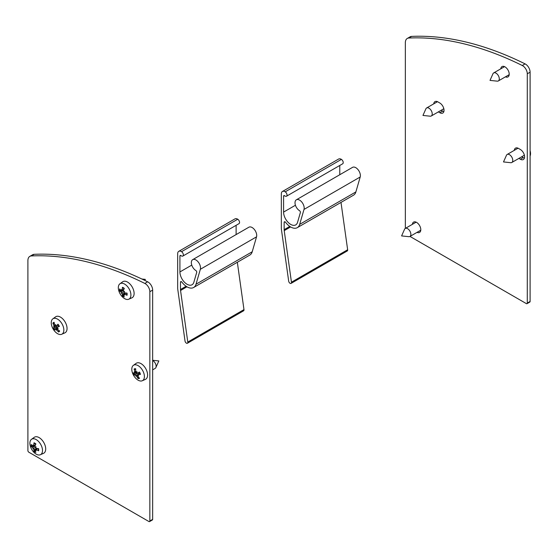 <?xml version="1.0" encoding="UTF-8"?>
<svg xmlns="http://www.w3.org/2000/svg" width="558" height="558" viewBox="0 0 558 558"><rect width="100%" height="100%" fill="white"/><g stroke="black" fill="none" stroke-linecap="round" stroke-linejoin="round"><path stroke-width="0.84" d="M299.681 224.358A13.232 7.638 60 0 1 297.302 227.65A13.232 7.638 60 0 1 285.591 222.307A1.325 0.767 -120 0 0 284.42 221.77A1.325 0.767 -120 0 0 284.148 222.377L284.148 229.666A6.619 3.822 -120 0 0 284.217 230.642L291.45 282.202A1.988 1.144 60 0 1 291.06 283.401A1.988 1.144 60 0 1 289.644 282.983A1.988 1.144 60 0 1 288.681 281.162L281.448 229.61A10.595 6.117 60 0 1 281.337 228.041L281.337 193.905A5.301 3.062 60 0 1 282.432 191.478A5.301 3.062 60 0 1 285.215 191.819A2.651 1.528 60 0 1 286.889 194.156A2.651 1.528 60 0 1 286.47 196.235A2.651 1.528 60 0 1 284.726 195.809A1.325 0.767 -120 0 0 283.855 195.6A1.325 0.767 -120 0 0 283.583 196.2L283.583 212.089A10.051 5.803 -120 0 0 287.97 222.203A10.051 5.803 -120 0 0 295.719 224.895A10.051 5.803 -120 0 0 297.526 222.398L300.378 212.549A1.325 0.767 -120 0 0 299.5 210.666A6.494 3.746 60 0 1 295.342 204.939A6.494 3.746 60 0 1 296.354 199.806A6.494 3.746 60 0 1 301.927 202.205A6.494 3.746 60 0 1 304.012 209.431L299.681 224.358L355.878 191.917L360.203 176.991A6.494 3.746 -120 0 0 358.124 169.758A6.494 3.746 -120 0 0 352.551 167.358L296.354 199.806M339.78 174.731L339.78 165.461M286.47 196.235L342.668 163.794A2.651 1.528 -120 0 0 343.086 161.715A2.651 1.528 -120 0 0 341.412 159.379A5.301 3.062 -120 0 0 338.629 159.037L282.432 191.478M291.06 283.401L347.257 250.961A1.988 1.144 -120 0 0 347.648 249.754L341.001 202.421M297.302 227.65L353.5 195.202A13.232 7.638 -120 0 0 355.878 191.917M433.747 103.851A5.964 3.439 60 0 1 434.961 101.619A5.964 3.439 60 0 1 437.939 101.919L439.816 103A5.964 3.439 60 0 1 443.708 108.252A5.964 3.439 60 0 1 442.794 113.03A5.964 3.439 60 0 1 439.816 112.73L438.358 111.893M441.169 110.275L442.62 111.112A5.964 3.439 -120 0 0 443.847 111.607M436.719 101.423A5.964 3.439 -120 0 0 436.558 102.226M514.295 150.353A5.964 3.439 60 0 1 515.508 148.128A5.964 3.439 60 0 1 518.487 148.421L520.363 149.502A5.964 3.439 60 0 1 524.255 154.754A5.964 3.439 60 0 1 523.341 159.532A5.964 3.439 60 0 1 520.363 159.232L518.905 158.395M521.716 156.777L523.167 157.614A5.964 3.439 -120 0 0 524.394 158.109M517.266 147.926A5.964 3.439 -120 0 0 517.106 148.735M419.839 230.733A5.964 3.439 -120 0 0 420.62 231.005M415.361 221.896A5.964 3.439 -120 0 0 415.201 222.705M412.397 224.33A5.964 3.439 60 0 1 413.604 222.098A5.964 3.439 60 0 1 419.567 225.544A5.964 3.439 60 0 1 419.567 232.421A5.964 3.439 60 0 1 417.028 232.358M508.254 75.218A5.964 3.439 -120 0 0 509.035 75.483M503.776 66.381A5.964 3.439 -120 0 0 503.616 67.19M500.805 68.808A5.964 3.439 60 0 1 502.019 66.583A5.964 3.439 60 0 1 507.982 70.022A5.964 3.439 60 0 1 507.982 76.906A5.964 3.439 60 0 1 505.443 76.837M527.017 303.678L529.828 302.059A1.325 0.767 -120 0 0 530.1 301.453L530.1 72.177A6.619 3.822 -120 0 0 525.085 63.884A397.359 229.415 -120 0 0 411.602 36.403A9.27 5.35 -120 0 0 410.074 36.835L407.263 38.46A9.27 5.35 60 0 1 408.791 38.028A397.359 229.415 60 0 1 522.274 65.509A6.619 3.822 60 0 1 527.289 73.796L527.289 303.071A1.325 0.767 60 0 1 527.017 303.678A1.325 0.767 60 0 1 526.354 303.615L409.984 236.425M405.345 228.396L405.345 42.701A9.27 5.35 60 0 1 407.263 38.46M149.572 521.597L152.383 519.972A1.325 0.767 -120 0 0 152.655 519.365L152.655 290.09A6.619 3.822 -120 0 0 147.64 281.804A397.359 229.415 -120 0 0 34.157 254.322A9.27 5.35 -120 0 0 32.629 254.748L29.818 256.373A9.27 5.35 60 0 1 31.346 255.941A397.359 229.415 60 0 1 144.829 283.429A6.619 3.822 60 0 1 149.844 291.715L149.844 520.991A1.325 0.767 60 0 1 149.572 521.597A1.325 0.767 60 0 1 148.909 521.528L28.835 452.21A1.325 0.767 60 0 1 27.9 450.585L27.9 260.621A9.27 5.35 60 0 1 29.818 256.373M497.248 81.154A4.638 2.678 -120 0 0 498.329 80.952A4.638 2.678 -120 0 0 498.329 75.595A4.638 2.678 -120 0 0 493.69 72.917A4.638 2.678 -120 0 0 492.972 73.747L490.015 80.394L497.248 81.154M408.833 236.676A4.638 2.678 -120 0 0 409.914 236.466A4.638 2.678 -120 0 0 409.914 231.117A4.638 2.678 -120 0 0 405.275 228.438A4.638 2.678 -120 0 0 404.557 229.268L401.6 235.915L408.833 236.676M510.737 162.699A4.638 2.678 -120 0 0 511.812 162.49A4.638 2.678 -120 0 0 511.812 157.14A4.638 2.678 -120 0 0 507.18 154.461A4.638 2.678 -120 0 0 506.462 155.291L503.497 161.939L510.737 162.699M511.812 162.49L523.613 155.682A4.638 2.678 -120 0 0 524.297 154.915M530.1 156.01A8.907 5.141 -120 0 0 530.1 150.702M430.19 116.197A4.638 2.678 -120 0 0 431.264 115.987A4.638 2.678 -120 0 0 431.264 110.637A4.638 2.678 -120 0 0 426.633 107.959A4.638 2.678 -120 0 0 425.914 108.789L422.957 115.436L430.19 116.197M431.264 115.987L443.066 109.18A4.638 2.678 -120 0 0 443.75 108.412M121.804 293.236A14.02 5.036 127.4 0 1 121.281 293.285L121.797 292.985L122.293 294.136A15.854 7.728 134.2 0 0 122.425 295.81A5.371 3.104 -120 0 0 124.267 296.877A15.854 10.079 -76.1 0 1 123.388 294.764L123.778 294.373A14.02 13.908 -164 0 0 124.573 295.182A14.02 5.817 65.4 0 1 123.995 294.24L124.629 294.045A15.854 11.669 7.7 0 0 127.029 295.28L126.757 294.764L127.029 295.28A5.371 3.104 -120 0 0 127.029 293.152A15.854 6.131 174.4 0 1 124.629 292.783L123.995 291.967L124.26 291.562L123.778 291.583A14.02 3.062 -2 0 1 124.573 291.381A14.02 3.062 122 0 1 123.995 291.967M123.778 291.583L123.388 290.627A15.854 6.131 -54.4 0 1 124.267 288.367A5.371 3.104 -120 0 0 122.425 287.307L122.732 287.795L122.425 287.307A15.854 11.669 112.3 0 0 122.293 290L121.804 290.446A14.02 5.817 54.6 0 1 121.281 289.476A14.02 13.908 -76 0 0 121.588 290.579L121.051 290.718A15.854 10.079 -163.9 0 1 119.663 288.898A5.371 3.104 -120 0 0 119.663 291.025A15.854 7.728 -14.2 0 0 121.051 291.974L121.797 292.985L124.546 291.395M121.093 290.76L119.663 291.025M122.425 295.81L123.367 294.708M121.281 293.285A14.02 5.036 -7.4 0 1 121.588 292.845M123.388 294.764L124.064 294.352M121.742 290.334L121.051 290.718M118.317 287.719A8.907 5.141 60 0 1 119.893 283.813A8.907 5.141 60 0 1 129.065 288.786A8.907 5.141 60 0 1 128.786 299.214A8.907 5.141 60 0 1 122.028 296.493A8.907 5.141 60 0 1 118.317 287.719M123.995 294.24L126.157 293.048M123.925 289.17L121.804 290.446M122.188 290.362L123.492 290.32M124.95 292.845L124.26 293.954M119.893 283.813L122.641 281.811A9.27 5.35 60 0 1 132.19 286.986A9.27 5.35 60 0 1 131.89 297.839L128.786 299.214M152.655 360.503A4.638 2.678 60 0 1 155.877 367.576A4.638 2.678 60 0 1 155.159 368.406L152.655 369.849M136.075 375.618L135.873 376.183A14.02 10.051 -21.3 0 1 135.768 375.353L136.801 376.287A15.854 12.395 104.3 0 0 137.979 378.477A5.371 3.104 -120 0 0 139.542 378.268A15.854 12.095 -118.6 0 1 137.728 376.169L137.749 375.395A14.02 11.934 148.9 0 0 138.684 375.806A14.02 4.876 36.2 0 1 137.819 375.081L138.14 374.425A15.854 6.431 -18.6 0 0 140.449 374.404L140.191 374.188A4.694 2.713 60 0 0 139.347 372.13L139.486 372.033A15.854 0.586 154.6 0 0 137.568 373.023L139.34 372.242M139.486 372.033A5.371 3.104 -120 0 1 140.449 374.404L140.191 374.188M135.692 369.466L134.115 368.998A15.854 13.692 61.8 0 0 134.924 371.684L134.806 372.514A14.02 3.836 26.9 0 1 134.15 371.942A14.02 12.967 156.3 0 0 134.736 372.821L134.513 373.428A15.854 4.834 169.8 0 1 133.209 372.87A5.371 3.104 -120 0 0 134.171 375.234A15.854 1.004 -33.6 0 0 135.085 374.83L135.768 375.353M136.731 372.207L135.852 371.558A15.854 10.797 -83.5 0 1 135.685 368.789A5.371 3.104 -120 0 0 134.115 368.998M135.929 372.856A3.794 2.19 60 0 0 136.019 373.086A3.794 2.19 60 0 0 136.354 373.79L134.171 375.234M137.979 378.477L138.503 377.138M137.972 375.213L137.666 375.436L138.042 375.276M136.487 372.291A14.02 8.37 -16.3 0 1 136.954 371.565A14.02 1.96 104.1 0 0 136.794 372.549L137.568 373.023L139.34 372.235M134.806 372.514L134.513 373.428M136.11 375.541L138.935 373.734M132.734 373.609A8.907 5.141 60 0 1 133.383 365.357A8.907 5.141 60 0 1 142.555 370.331A8.907 5.141 60 0 1 142.269 380.758A8.907 5.141 60 0 1 132.734 373.609M137.819 375.081L139.821 373.232M134.98 372.325L135.985 371.949M136.354 373.79L137.352 373.176L138.684 373.734M133.383 365.357L136.124 363.356A9.27 5.35 60 0 1 145.673 368.524A9.27 5.35 60 0 1 145.38 379.384L142.269 380.758M56.072 329.353L56.783 329.827A15.854 13.559 76 0 0 58.478 331.975A5.371 3.104 -120 0 0 59.678 331.061A15.854 11.551 -144.8 0 1 57.495 329.283L57.286 328.397A14.02 9.737 140.3 0 0 58.192 328.516A14.02 3.139 22.3 0 1 57.265 328.02L57.362 327.176A15.854 2.644 -29.4 0 0 59.385 326.388A5.371 3.104 -120 0 0 57.99 324.198L57.99 324.198A15.854 4.513 144.3 0 0 56.532 325.879L58.395 325.105M54.349 323.514L52.891 323.201A15.854 13.141 29.1 0 0 54.07 325.558L54.175 326.5L55.842 325.781M55.744 325.335L54.782 325.014A15.854 11.962 -107.5 0 1 54.091 322.287A5.371 3.104 -120 0 0 52.891 323.201M56.281 328.02A3.794 2.19 60 0 1 56.002 327.616A3.794 2.19 60 0 1 55.667 327.016M58.478 331.975L58.89 330.476M55.444 325.956L54.196 326.876A14.02 11.23 145.6 0 1 53.54 326.228A14.02 1.639 14.4 0 0 54.175 326.5M56.142 329.353L57.216 328.495L56.002 329.373A14.02 2.783 99.8 0 0 56.044 330.155A14.02 12.164 -30.1 0 1 55.688 329.22L56.044 329.346M55.751 325.398L55.437 325.537A14.02 10.874 -24.2 0 1 55.695 324.589A14.02 4.073 91.3 0 0 55.772 325.677L56.532 325.879L58.36 325.056M53.442 329.534A8.907 5.141 60 0 1 52.836 318.855A8.907 5.141 60 0 1 62.008 323.828A8.907 5.141 60 0 1 61.722 334.256A8.907 5.141 60 0 1 53.442 329.534M57.272 327.225L58.946 326.025L57.272 327.225M55.026 328.962L55.688 329.22L55.026 328.962A15.854 2.923 -44 0 0 54.579 330.064A5.371 3.104 -120 0 1 53.184 327.874A15.854 1.046 158.8 0 0 54.196 327.665L54.196 326.876M57.09 325.209L56.735 326.542L54.196 327.665M54.224 327.658L56.735 326.542M52.836 318.855L55.577 316.853A9.27 5.35 60 0 1 65.133 322.022A9.27 5.35 60 0 1 64.833 332.882L61.722 334.256M33.396 448.751A14.02 5.036 127.4 0 1 32.866 448.799L33.382 448.499L33.878 449.65A15.854 7.728 134.2 0 0 34.01 451.331A5.371 3.104 -120 0 0 35.852 452.392A15.854 10.079 -76.1 0 1 34.973 450.285L35.363 449.887A14.02 13.908 -164 0 0 36.158 450.704A14.02 5.817 65.4 0 1 35.586 449.762L36.214 449.56A15.854 11.669 7.7 0 0 38.614 450.794L38.342 450.285L38.614 450.794A5.371 3.104 -120 0 0 38.614 448.674A15.854 6.131 174.4 0 1 36.214 448.304L35.586 447.488L35.845 447.077L35.363 447.104A14.02 3.062 -2 0 1 36.158 446.895A14.02 3.062 122 0 1 35.586 447.488M35.363 447.104L34.973 446.149A15.854 6.131 -54.4 0 1 35.852 443.882A5.371 3.104 -120 0 0 34.01 442.822L34.317 443.31L34.01 442.822A15.854 11.669 112.3 0 0 33.878 445.514L33.396 445.968A14.02 5.817 54.6 0 1 32.866 444.991A14.02 13.908 -76 0 0 33.173 446.093L32.636 446.233A15.854 10.079 -163.9 0 1 31.248 444.419A5.371 3.104 -120 0 0 31.248 446.546A15.854 7.728 -14.2 0 0 32.636 447.495L33.382 448.499L36.13 446.916M32.678 446.281L31.248 446.546M34.01 451.331L34.952 450.222M32.866 448.799A14.02 5.036 -7.4 0 1 33.173 448.367M34.973 450.285L35.649 449.874M33.327 445.856L32.636 446.233M29.902 443.24A8.907 5.141 60 0 1 31.478 439.334A8.907 5.141 60 0 1 40.657 444.301A8.907 5.141 60 0 1 40.371 454.735A8.907 5.141 60 0 1 33.613 452.008A8.907 5.141 60 0 1 29.902 443.24M35.586 449.762L37.742 448.562M35.51 444.691L33.396 445.968M33.773 445.884L35.077 445.842M36.535 448.367L35.845 449.469M31.478 439.334L34.226 437.332A9.27 5.35 60 0 1 43.775 442.501A9.27 5.35 60 0 1 43.482 453.361L40.371 454.735M196.018 284.21A13.232 7.638 60 0 1 193.64 287.496A13.232 7.638 60 0 1 181.929 282.153A1.325 0.767 -120 0 0 180.757 281.623A1.325 0.767 -120 0 0 180.478 282.229L180.478 289.511A6.619 3.822 -120 0 0 180.555 290.495L187.788 342.047A1.988 1.144 60 0 1 187.397 343.254A1.988 1.144 60 0 1 185.981 342.835A1.988 1.144 60 0 1 185.019 341.015L177.786 289.456A10.595 6.117 60 0 1 177.674 287.893L177.674 253.757A5.301 3.062 60 0 1 178.769 251.33A5.301 3.062 60 0 1 181.545 251.672A2.651 1.528 60 0 1 183.226 254.009A2.651 1.528 60 0 1 182.808 256.087A2.651 1.528 60 0 1 181.064 255.662A1.325 0.767 -120 0 0 180.192 255.445A1.325 0.767 -120 0 0 179.92 256.052L179.92 271.941A10.051 5.803 -120 0 0 184.307 282.055A10.051 5.803 -120 0 0 192.05 284.747A10.051 5.803 -120 0 0 193.856 282.25L196.709 272.402A1.325 0.767 -120 0 0 195.83 270.511A6.494 3.746 60 0 1 191.673 264.792A6.494 3.746 60 0 1 192.691 259.651A6.494 3.746 60 0 1 198.264 262.051A6.494 3.746 60 0 1 200.343 269.284L196.018 284.21L252.216 251.77L256.541 236.836A6.494 3.746 -120 0 0 254.462 229.61A6.494 3.746 -120 0 0 248.882 227.211L192.691 259.651M236.111 234.583L236.111 225.313M182.808 256.087L239.005 223.646A2.651 1.528 -120 0 0 239.424 221.561A2.651 1.528 -120 0 0 237.743 219.224A5.301 3.062 -120 0 0 234.967 218.882L178.769 251.33M187.397 343.254L243.595 310.806A1.988 1.144 -120 0 0 243.979 309.606L237.338 262.267M193.64 287.496L249.838 255.055A13.232 7.638 -120 0 0 252.216 251.77M360.203 176.991L304.012 209.431M295.433 205.246L283.583 212.089M284.517 195.663L283.583 196.2M341.412 159.379L285.215 191.819M347.648 249.754L291.45 282.202M290.613 226.946L284.217 230.642M289.776 226.415L284.148 229.666M285.082 221.833L284.148 222.377M439.816 112.73L442.62 111.112M520.363 159.232L523.167 157.614M522.274 65.509L525.085 63.884M527.289 73.796L530.1 72.177M408.791 38.028L411.602 36.403M527.289 303.071L530.1 301.453M144.829 283.429L147.64 281.804M149.844 291.715L152.655 290.09M31.346 255.941L34.157 254.322M149.844 520.991L152.655 519.365M126.799 293.131A4.694 2.713 60 0 1 126.757 294.764M122.732 287.795A4.694 2.713 60 0 1 124.169 288.584M120.312 291.046A4.694 2.713 60 0 1 120.228 289.721M123.834 295.97A4.694 2.713 60 0 1 122.732 295.238M121.051 291.974L123.416 290.32M122.293 294.136L124.908 292.915M134.652 369.466A4.694 2.713 60 0 1 135.65 369.236A4.694 2.713 60 0 1 135.692 369.243M134.694 374.92A4.694 2.713 60 0 1 133.955 373.225M139.033 377.738A4.694 2.713 60 0 1 138.028 377.759M134.924 371.684L135.81 371.175M135.085 374.83L137.352 373.176M136.801 376.287L137.582 375.883M57.969 324.463A4.694 2.713 60 0 1 59.183 326.367M53.512 323.577A4.694 2.713 60 0 1 54.217 322.908M54.823 329.394A4.694 2.713 60 0 1 53.805 327.755M59.239 330.741A4.694 2.713 60 0 1 58.395 331.257M54.07 325.558L54.81 325.105M55.144 328.878L57.139 327.434M56.783 329.827L57.593 329.373M38.383 448.646A4.694 2.713 60 0 1 38.342 450.285M34.317 443.31A4.694 2.713 60 0 1 35.754 444.098M31.897 446.56A4.694 2.713 60 0 1 31.813 445.242M35.419 451.492A4.694 2.713 60 0 1 34.317 450.759M32.636 447.495L35.001 445.842M33.878 449.65L36.493 448.43M256.541 236.836L200.343 269.284M191.771 265.099L179.92 271.941M180.855 255.515L179.92 256.052M237.743 219.224L181.545 251.672M243.979 309.606L187.788 342.047M186.951 286.798L180.555 290.495M186.107 286.261L180.478 289.511M181.42 281.685L180.478 282.229M504.558 66.646L493.69 72.917M509.189 74.674L498.329 80.952M416.142 222.168L405.275 228.438M420.774 230.196L409.914 236.466M518.04 148.191L507.18 154.461M437.493 101.689L426.633 107.959M144.878 280.451L145.345 279.384L141.892 279.021M126.729 293.006L126.736 294.826M122.669 287.782L124.239 288.702M123.444 294.373L125.417 292.929M122.083 290.474L123.695 289.762M121.421 290.864L123.653 289.874M124.106 293.989L125.529 292.95M155.877 367.576L158.835 360.928L152.655 360.28M139.284 372.151L140.163 374.299M134.841 372.5L136.006 371.984M134.645 373.421L136.801 372.472M137.903 374.488L139.772 373.121M57.879 324.442L59.148 326.437M55.075 328.906L57.153 327.393M38.314 448.527L38.321 450.348M34.254 443.303L35.831 444.217M35.028 449.887L37.002 448.451M33.668 445.995L35.28 445.284M33.006 446.379L35.238 445.389M35.698 449.504L37.114 448.472"/></g></svg>
